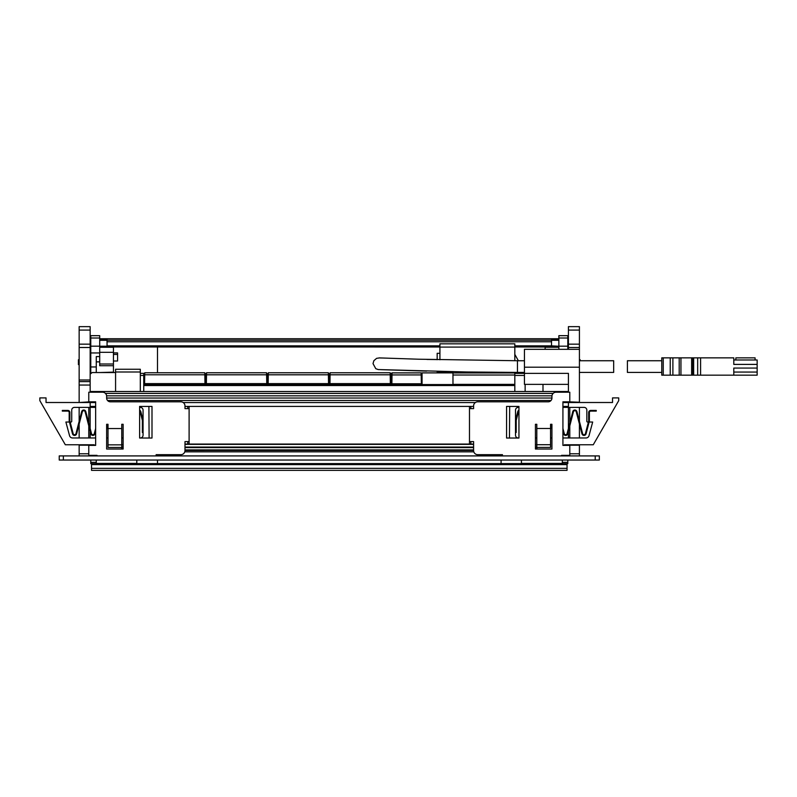 <?xml version="1.0" encoding="UTF-8"?>
<svg xmlns="http://www.w3.org/2000/svg" width="797" height="797" viewBox="0 0 797 797"><rect width="100%" height="100%" fill="white"/><g stroke="black" fill="none" stroke-linecap="round" stroke-linejoin="round"><path stroke-width="1.2" d="M90.151 330.078L90.151 326.64L79.152 326.64L79.152 347.502L90.151 347.502L90.151 330.078L79.152 330.078M90.151 392.204L90.151 347.502M95.65 406.4L90.151 406.4L90.151 401.818L79.152 402.505M90.151 444.766L90.151 445.384M90.151 455.914L90.151 455.356M79.152 455.914L79.152 444.766M79.152 407.387L79.152 421.304L75.964 433.658A1.445 1.445 0 0 1 73.165 433.658L69.877 420.946L69.877 412.467A2.062 2.062 0 0 0 67.815 410.415L62.325 410.415L62.325 411.103L67.815 411.103A1.375 1.375 0 0 1 69.19 412.467L69.19 421.035L72.497 433.827A2.132 2.132 0 0 0 76.622 433.827L82.34 411.77A1.445 1.445 0 0 1 85.13 411.77L90.838 433.827A2.132 2.132 0 0 0 94.963 433.827L95.65 431.167M79.152 424.054L79.152 437.961M90.151 385.051L79.152 385.051L79.152 402.236M79.152 385.051L79.152 347.502M90.151 381.614L79.152 381.614M90.151 445.184L79.152 445.184M115.575 369.25L140.312 369.25L115.575 369.25L115.575 391.516M140.312 369.25L140.312 391.516M115.575 372.538L92.213 372.538L90.151 374.092M113.443 352.951L117.567 352.951L117.567 361.001L113.443 361.001M558.866 339.193L551.514 339.193L551.514 341.774L107.057 341.774L107.057 346.257L99.705 346.227L113.443 346.227L113.443 352.314L99.705 352.314M113.443 372.538L113.443 352.314M96.268 463.416L136.805 463.416L136.805 460.038M79.152 364.578L78.405 364.578L78.405 359.766L79.152 359.766M96.268 366.959L90.768 366.959L90.768 335.667L99.705 335.667L99.705 365.733L113.443 365.733M90.768 338.008L99.705 338.008M90.768 346.167L99.705 346.167M90.768 352.951L99.705 352.951M99.705 361.868L96.268 361.868L96.268 356.578L99.705 356.578M96.268 361.868L96.268 372.538M90.768 462.32L90.768 463.635L96.268 463.635L96.268 462.32L90.768 462.32L90.768 460.038M96.268 462.32L96.268 460.038M90.768 366.959L90.768 372.976M99.705 347.263L113.443 347.263M99.705 372.538L113.443 372.129M551.514 341.774L551.514 345.848L514.822 345.848M545.128 349.325L545.128 346.257L558.866 346.257L551.514 345.848M558.866 338.745L99.705 338.745M107.057 341.774L107.057 339.193L99.705 339.193M567.046 463.635L91.525 463.635M567.046 470.32L567.046 463.824M567.046 464.611L91.525 464.611L91.525 463.824M91.525 464.611L91.525 470.32M595.22 460.038L59.227 460.038L59.227 455.914L599.344 455.914L599.344 460.038L595.22 460.038L595.22 455.914M90.151 407.387L90.151 428.437M90.151 431.177L90.151 437.961M184.984 444.078L473.597 444.078M568.42 444.766L568.42 445.384M184.765 451.849L473.807 451.849M90.151 391.516L568.42 391.516M105.433 393.409L553.138 393.409M106.609 395.82L551.962 395.82M97.025 455.914L97.025 455.356L88.776 455.356L88.776 445.384L95.65 445.384L95.65 401.818L88.776 401.818L88.776 392.204L102.524 392.204A4.124 4.124 0 0 1 106.639 396.328L106.639 398.042L551.932 398.032L551.932 396.328A4.124 4.124 0 0 1 556.057 392.204L569.795 392.204L569.795 401.818L562.921 401.818L562.921 445.384L569.795 445.384L569.795 455.356L561.546 455.356L561.546 455.914M107.545 400.493L551.026 400.493M568.42 349.325L568.42 326.64L579.419 326.64L579.419 402.236L568.42 401.818L568.42 406.4L562.921 406.4M184.984 406.4L473.597 406.4M204.849 375.915L205.805 375.915M266.626 375.915L267.593 375.915M328.414 375.915L329.4 375.915M390.221 375.915L391.327 375.875M421.882 374.879L422.051 375.915M204.879 378.037L205.765 378.037M266.656 378.037L267.563 378.037M328.454 378.037L329.36 378.037M390.261 378.037L391.287 378.037M204.919 380.179L205.726 380.179M266.696 380.179L267.523 380.179M328.494 380.179L329.33 380.179M390.291 380.179L391.247 380.179M143.749 384.851L514.822 384.851M143.749 373.375L140.312 373.375L143.749 373.375L143.749 391.516L143.749 385.539L514.822 385.539L514.822 391.516L514.822 375.437L524.446 375.437M514.822 373.375L524.446 373.375L524.446 349.325L579.419 349.325M514.822 354.366L518.359 360.742M439.924 359.756L439.924 343.826L514.822 343.826L514.822 360.732M452.975 372.956L514.822 372.956L514.822 384.363L452.975 384.363L452.975 375.018L514.822 375.018M439.924 371.442L439.924 372L452.975 372L443.012 372M439.924 372L437.174 372L437.174 371.382M437.174 359.696L437.174 353.31L439.924 353.31M452.975 372.876L422.051 372.876L422.051 384.553L452.975 384.553L452.975 372M514.822 372.956L514.822 372.418M568.42 384.363L524.446 384.363L524.446 373.375L568.42 373.375L568.42 392.204M568.42 455.914L568.42 455.356M568.42 445.184L579.419 445.184L579.419 455.914M579.419 407.387L579.419 421.304L582.617 433.658L576.898 411.591A2.132 2.132 0 0 0 572.774 411.591L567.075 433.658A1.445 1.445 0 0 1 564.276 433.658L562.921 428.427M579.419 424.054L579.419 437.961M542.996 384.363L542.996 391.516M525.133 391.516L525.133 384.363M562.303 463.416L521.417 463.416L521.417 460.038M579.419 359.766L580.176 359.766L580.176 360.742M567.803 349.325L567.803 335.667L558.866 335.667L558.866 349.325M567.803 338.008L558.866 338.008M567.803 346.167L558.866 346.167M567.803 462.32L562.303 462.32L562.303 463.635L567.803 463.635L567.803 460.038M562.303 462.32L562.303 460.038M558.866 347.263L545.128 347.263M536.809 444.716L536.809 447.416L550.558 447.416L550.558 444.716L536.809 444.716L536.809 424.293L535.435 424.293L535.435 449.03L551.932 449.03L551.932 424.293L550.558 424.293L550.558 444.716M550.558 428.487L536.809 428.487M551.932 398.042A3.776 3.776 0 0 1 548.147 401.818L477.712 401.818A4.124 4.124 0 0 0 473.597 405.942L473.597 408.622L469.473 408.622L469.473 441.608L473.597 441.608L473.597 450.544A4.124 4.124 0 0 0 477.712 454.669L502.449 454.669L502.449 455.914M568.42 437.961L568.42 431.177M568.42 428.437L568.42 407.387M470.848 444.078L470.848 441.608M470.848 408.622L470.848 406.4M506.573 406.42L506.573 438.031L518.947 438.031L518.947 406.42L506.573 406.42M469.473 408.622L469.473 406.4M469.473 444.078L469.473 441.608M569.795 437.961L569.795 425.867M569.795 423.117L569.795 407.387M121.762 447.476L108.013 447.476L108.013 424.293L106.639 424.293L106.639 449.03L123.136 449.03L123.136 424.293L121.762 424.293L121.762 447.476L123.136 447.476M108.013 444.856L121.762 444.856M108.013 428.557L121.762 428.557M106.639 398.042A3.776 3.776 0 0 0 110.424 401.818L180.859 401.818A4.124 4.124 0 0 1 184.984 405.942L184.984 408.622L189.108 408.622L189.108 441.608L184.984 441.608L184.984 450.544A4.124 4.124 0 0 1 180.859 454.669L156.122 454.669L156.122 455.914M187.733 406.4L187.733 408.622M187.733 441.608L187.733 444.078M151.998 438.031L139.624 438.031L139.624 406.42L151.998 406.42L151.998 438.031M88.776 437.961L88.776 425.867M88.776 423.117L88.776 407.387M189.108 441.608L189.108 444.078M189.108 406.4L189.108 408.622M157.497 346.994L157.497 372.767M157.497 460.038L157.497 463.595M99.705 339.402L106.987 339.402L107.057 342.869M99.705 340.299L106.987 340.299M558.866 339.402L551.584 339.402L551.514 342.869M558.866 340.299L551.584 340.299M501.084 460.038L501.084 463.595M149.109 438.031L148.9 406.42M121.762 444.766L123.136 444.766M121.622 449.03L121.622 447.476M90.151 402.505L46.037 402.505L46.037 397.902L39.85 397.902L39.85 400.652L65.324 444.766L94.215 444.766L94.215 445.384M94.215 455.356L94.215 455.914M71.73 410.136A2.75 2.75 0 0 1 74.48 407.387A2.75 2.75 0 0 0 71.73 410.136L71.73 421.334A0.687 0.687 0 0 1 71.053 422.021L65.892 422.021L69.449 422.021L72.497 433.827M69.548 435.67L65.892 422.021L69.548 435.67A3.088 3.088 0 0 0 72.537 437.961A3.088 3.088 0 0 1 69.548 435.67M139.624 407.387L140.312 407.387A2.75 2.75 0 0 1 143.061 410.136L143.061 435.222A2.75 2.75 0 0 1 140.312 437.961L139.624 437.961M123.136 437.961L121.762 437.961M108.013 437.961L106.639 437.961M95.65 437.961L72.537 437.961M74.48 407.387L95.65 407.387M139.624 410.993A1.445 1.445 0 0 1 140.142 411.77L142.374 420.417L142.374 432.472L143.061 432.472L143.061 420.328L140.8 411.591A2.132 2.132 0 0 0 139.624 410.186M106.708 424.293L108.013 429.364M75.964 433.658L81.673 411.591A2.132 2.132 0 0 1 85.797 411.591L91.506 433.658A1.445 1.445 0 0 0 94.295 433.658L95.65 428.427M107.416 424.293L108.013 426.614M586.841 410.136A2.75 2.75 0 0 0 584.091 407.387A2.75 2.75 0 0 1 586.841 410.136L586.841 421.334A0.687 0.687 0 0 0 587.528 422.021L588.415 422.021M586.034 437.961A3.088 3.088 0 0 0 589.023 435.67L592.679 422.021L589.023 435.67A3.088 3.088 0 0 1 586.034 437.961L562.921 437.961M587.528 422.021L592.679 422.021L589.122 422.021L586.074 433.827A2.132 2.132 0 0 1 581.949 433.827L576.241 411.77A1.445 1.445 0 0 0 573.442 411.77L567.733 433.827A2.132 2.132 0 0 1 563.609 433.827L562.921 431.167M70.156 422.021L71.053 422.021M568.42 402.505L612.534 402.505L612.534 397.902L618.721 397.902L618.721 400.652L593.257 444.766L564.366 444.766L564.366 445.384M564.366 455.356L564.366 455.914M536.949 449.03L536.949 447.416M536.809 444.766L535.435 444.766M509.462 438.031L509.672 406.42M584.091 407.387L562.921 407.387M518.947 407.387L518.259 407.387A2.75 2.75 0 0 0 515.51 410.136L515.51 435.222A2.75 2.75 0 0 0 518.259 437.961L518.947 437.961M535.435 437.961L536.809 437.961M550.558 437.961L551.932 437.961M582.617 433.658A1.445 1.445 0 0 0 585.406 433.658L588.694 420.946L588.694 412.467A2.062 2.062 0 0 1 590.756 410.415L596.256 410.415L596.256 411.103L590.756 411.103A1.375 1.375 0 0 0 589.381 412.467L589.381 421.035L586.074 433.827M551.863 424.293L550.558 429.364M518.947 410.186A2.132 2.132 0 0 0 517.771 411.591L515.51 420.328L515.51 432.472L516.197 432.472L516.197 420.417L518.439 411.77A1.445 1.445 0 0 1 518.947 410.993M551.155 424.293L550.558 426.614M422.041 383.765L421.892 374.929L422.041 383.765L421.354 383.765L421.175 372.906L392.054 372.906L392.024 374.939L421.892 374.929L421.175 372.906L421.782 373.215M391.188 383.765L391.337 374.929L391.188 383.765L421.633 383.775A0.687 0.687 0 0 1 420.946 384.453A0.687 0.687 0 0 0 421.633 383.775L421.354 383.765M420.946 384.453L420.946 383.775L392.283 383.775L392.283 384.453A0.687 0.687 180 0 1 391.596 383.775L392.283 383.765L391.596 383.765A0.687 0.687 0 0 0 392.283 384.453M391.327 375.915L391.367 373.524L392.054 372.857L421.175 372.857L421.892 374.879L421.862 373.524M391.875 383.765L392.024 374.939L391.337 374.929L391.447 373.215M205.257 383.636L204.57 384.303L144.984 384.303L144.984 383.626L143.888 383.616L144.048 374.789L143.888 383.616L204.57 383.616L204.57 384.303A0.687 0.687 0 0 0 205.257 383.626L266.756 383.616L266.577 372.767L206.533 372.767L206.353 383.616M204.57 384.303L144.984 384.303L144.297 383.616L205.666 383.616L205.825 374.789L205.666 383.616L266.347 383.626L266.347 384.303L206.762 384.303L206.084 383.616A0.687 0.687 0 0 0 206.762 384.303L206.084 383.636M267.035 383.636L266.347 384.303A0.687 0.687 0 0 0 267.035 383.626L266.756 383.616M328.832 383.636L328.145 384.303A0.687 0.687 0 0 0 328.832 383.626L328.145 384.303L268.559 384.303L267.463 383.616L267.613 374.789L267.443 383.616L328.553 383.616L328.374 372.767L268.33 372.767L268.151 383.616M266.616 375.785L267.304 375.915M267.872 383.636L328.553 383.616M268.559 384.303L267.872 383.626A0.687 0.687 0 0 0 268.559 384.303L328.145 384.303M390.63 383.636L389.942 384.303A0.687 0.687 0 0 0 390.63 383.626L389.942 384.303L330.366 384.303L329.271 383.616L329.42 374.789L329.241 383.616L390.351 383.616L390.181 372.767L330.127 372.767L329.958 383.616M328.414 375.785L329.101 375.915M389.942 384.303L330.366 384.303L329.679 383.626L390.351 383.616M330.366 384.303L330.366 384.303A0.687 0.687 0 0 1 329.679 383.626L329.679 383.636M390.221 375.785L390.909 375.915M204.978 383.616L204.799 372.767L205.506 374.789L144.725 374.779L144.755 372.767L144.048 374.789L144.755 372.767L204.799 372.767L144.755 372.767M144.984 384.303L144.984 384.303A0.687 0.687 0 0 1 144.297 383.626L144.297 383.636M204.839 375.785L205.526 375.915M661.769 372.418L627.408 372.418L627.408 360.742L661.769 360.742M579.419 372.418L613.67 372.418L613.67 360.742L579.419 360.742M733.788 359.985L757.15 359.985L757.15 364.398L733.788 364.398L733.788 357.853L700.583 357.853L700.583 375.168L733.788 375.168L733.788 368.065L757.15 368.065L757.15 364.398M757.15 368.065L757.15 375.168L733.788 375.168L757.15 375.168M733.788 372.06L757.15 372.06M670.237 375.168L670.237 357.853L661.769 357.853L661.769 375.168L700.583 375.168M670.237 357.853L700.583 357.853M755.088 359.985L755.088 357.853L735.85 357.853L735.85 359.985M725.061 375.168L720.528 375.168M79.152 344.165L90.151 344.165M90.151 380L79.152 380M88.776 453.772L79.152 453.772M115.575 372L140.312 372M113.443 354.436L117.567 354.436M551.514 340.199L107.057 340.199M439.924 345.848L107.057 345.848M562.303 463.595L96.268 463.595L562.303 463.595M567.046 468.337L91.525 468.337M545.128 346.974L514.822 346.974L545.128 346.994M439.924 346.974L113.443 346.974L439.924 346.994M63.352 460.038L63.352 455.914M184.984 444.357L473.597 444.357M121.762 447.067L123.136 447.067M184.984 447.067L473.597 447.067M535.435 447.067L536.809 447.067M184.984 447.476L473.597 447.476M535.435 447.476L536.949 447.476M184.984 450.036L473.597 450.036M184.984 450.444L473.597 450.444L184.984 450.474M90.151 402.555L95.65 402.555M183.2 402.555L475.371 402.555M562.921 402.555L568.42 402.555M204.859 376.602L205.785 376.602M266.636 376.602L267.583 376.602M328.434 376.602L329.39 376.602M390.231 376.602L391.317 376.602M140.312 375.437L143.749 375.437M439.924 347.084L514.822 347.084M579.419 347.502L568.42 347.502M568.42 344.165L579.419 344.165M568.42 330.078L579.419 330.078M569.795 453.772L579.419 453.772M579.419 367.188L524.446 367.188M421.214 375.875L421.205 374.879M391.337 374.879L392.054 372.906L391.367 373.524M205.825 374.789L206.533 372.767L205.825 374.789L267.294 374.789L266.577 372.767L206.533 372.767M266.347 384.303L206.762 384.303M267.613 374.789L268.33 372.767L267.613 374.789L329.081 374.789L328.374 372.767L268.33 372.767M329.42 374.789L330.127 372.767L329.42 374.789L390.889 374.789L390.181 372.767L330.127 372.767M144.048 374.789L144.725 374.779L144.576 383.616M379.482 357.923L376.602 358.341L373.863 360.702L373.016 363.601L375.785 368.692L378.206 369.559L466.803 371.98L517.462 372.418L517.462 360.742L418.355 359.208L379.153 357.893M697.674 375.168L697.674 357.853M693.649 357.853L693.649 375.168M692.673 375.168L692.673 357.853M692.214 357.853L692.214 375.168M691.627 375.168L691.627 357.853M680.947 357.853L680.947 375.168M679.203 375.168L679.203 357.853M672.887 357.853L672.887 375.168M663.243 357.853L663.243 375.168M113.443 352.892L117.567 352.892M90.768 364.578L90.151 364.578M90.768 359.766L90.151 359.766M113.443 364L99.705 364M567.046 470.36L91.525 470.36M121.622 447.615L123.136 447.615M184.984 447.615L473.597 447.615M535.435 447.615L536.949 447.615M184.984 449.897L473.597 449.897M267.294 374.789L266.577 372.767M329.081 374.789L328.374 372.767M390.889 374.789L390.181 372.767M205.506 374.789L204.799 372.767M437.174 359.567L426.893 359.437M381.614 357.992L380.079 357.973M426.644 371.113L381.155 369.669M524.446 360.742L517.462 360.742M524.446 372.418L517.462 372.418"/></g></svg>
